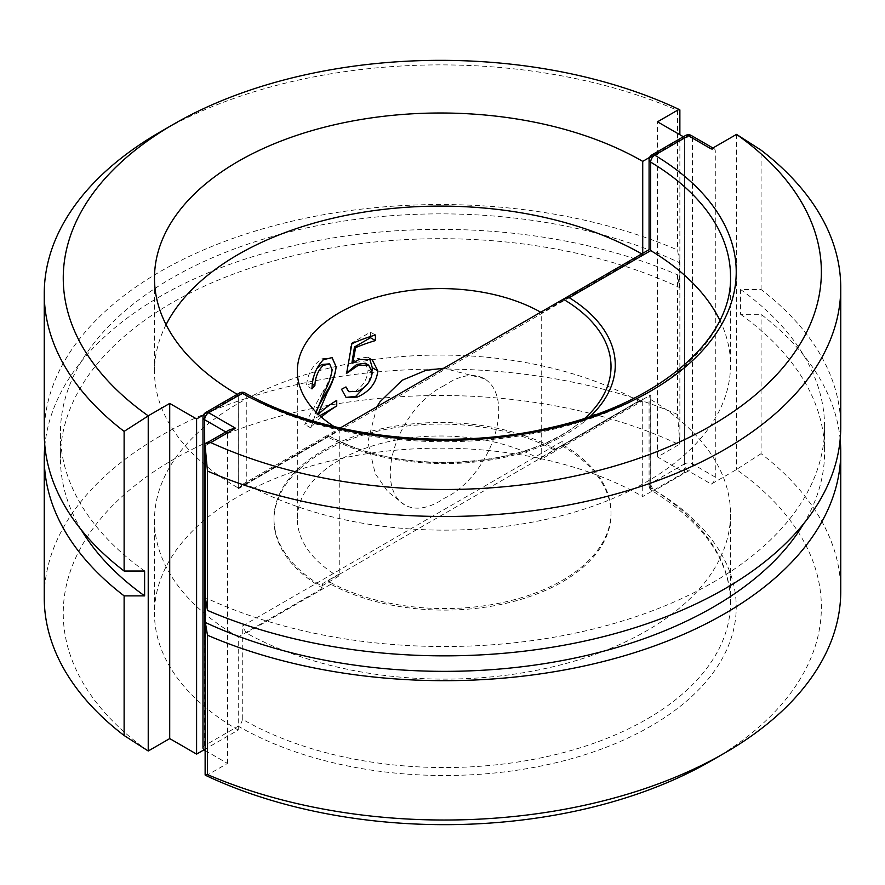 <?xml version="1.0" encoding="UTF-8"?>
<svg xmlns="http://www.w3.org/2000/svg" width="885" height="885" viewBox="0 0 885 885"><rect width="100%" height="100%" fill="white"/><g stroke="black" fill="none" stroke-linecap="round" stroke-linejoin="round"><path stroke-width="0.66" stroke-dasharray="4.42 3.32" d="M840.164 439.502A396.237 228.761 0 0 0 761.078 314.33L740.601 314.33L740.601 289.506L761.078 289.506A396.237 228.761 180 0 1 840.75 427.09M840.75 591.269A396.237 228.761 0 0 0 761.078 453.673L761.078 314.33M719.87 320.37A286.01 165.13 180 0 1 730.523 365.018A286.01 165.13 180 0 1 556.599 516.94A286.01 165.13 180 0 1 246.351 484.084L327.87 437.024L327.804 435.132L340.161 428.008M444.513 385.517A69.362 40.046 120 0 0 395.075 445.963A69.362 40.046 120 0 0 404.644 504.904A69.362 40.046 120 0 0 444.513 498.144A69.362 40.046 120 0 0 493.963 437.699A69.362 40.046 120 0 0 484.383 378.758A69.362 40.046 120 0 0 444.513 385.517M562.252 446.007L650.752 394.92A5.697 3.297 0 0 0 649.081 397.243A5.697 3.297 0 0 0 650.674 399.522A286.01 165.13 180 0 1 730.523 513.986A286.01 165.13 180 0 1 556.599 665.907A286.01 165.13 180 0 1 246.351 633.052L242.28 626.093L562.252 441.349L563.28 445.055L327.804 581.003L330.879 584.244A166.513 96.133 180 0 0 510.866 602.154A166.513 96.133 180 0 0 611.026 513.986A166.513 96.133 180 0 0 562.252 446.007L562.252 441.349M650.674 399.522L650.674 487.967A286.01 165.13 180 0 1 730.523 602.431A286.01 165.13 180 0 1 553.966 754.982A286.01 165.13 180 0 1 242.28 719.195L242.28 626.093M242.28 719.195A5.697 3.297 -60 0 1 238.242 726.176A291.707 168.416 0 0 0 648.76 727.337A291.707 168.416 0 0 0 654.778 490.345L688.408 470.931L711.252 484.117L736.508 469.537A376.855 217.577 180 0 1 710.998 760.934M202.975 747.902A5.697 3.297 180 0 1 204.645 745.568L238.242 726.176M204.645 745.568L204.645 415.065L238.286 395.639L238.286 488.741L242.313 484.493L246.351 484.084M761.078 289.506L761.078 150.151M650.674 250.566L238.286 488.741M563.28 445.055A166.513 96.133 180 0 1 611.026 512.437A166.513 96.133 180 0 1 508.908 601.092A166.513 96.133 180 0 1 327.804 581.003M242.313 484.493L327.804 435.132A166.513 96.133 0 0 0 573.491 427.378A166.513 96.133 0 0 0 584.974 418.196M205.132 750.502L227.489 763.412L206.271 775.669M227.489 763.412L227.489 432.909L229.857 429.612M736.574 134.409L736.508 469.537M711.252 484.117A5.697 3.297 120 0 0 715.29 477.137L715.29 151.28A5.697 3.297 120 0 0 714.106 148.669A5.697 3.297 120 0 0 711.252 148.957M761.078 453.673L736.574 469.426M740.601 314.33A380.085 219.436 180 0 1 824.599 451.914A380.085 219.436 180 0 1 803.691 523.688M740.601 289.506A380.085 219.436 180 0 1 824.599 427.09A380.085 219.436 180 0 1 608.161 625.153A380.085 219.436 180 0 1 205.342 597.64M144.609 571.035A380.085 219.436 180 0 1 60.401 433.296A380.085 219.436 180 0 1 171.723 278.133A380.085 219.436 180 0 1 679.658 262.757L679.658 287.581L677.523 274.815A396.237 228.761 0 0 0 272.569 250.92A396.237 228.761 0 0 0 44.836 445.708M81.309 529.894A380.085 219.436 180 0 1 60.401 458.131A380.085 219.436 180 0 1 171.723 302.958A380.085 219.436 180 0 1 679.658 287.581M677.523 274.815L677.523 414.468A396.237 228.761 0 0 0 262.889 393.283A396.237 228.761 0 0 0 44.25 597.773M642.72 253.309L642.72 254.471L541.708 312.792A143.16 82.648 0 0 0 540.713 312.217M204.037 749.805L238.242 730.059L238.242 636.957L322.748 588.171L322.748 583.514L321.72 586.025A166.513 96.133 180 0 1 273.974 518.643A166.513 96.133 180 0 1 376.092 429.988A166.513 96.133 180 0 1 557.196 450.078L540.68 459.603L541.708 457.091L541.708 312.792M148.226 751A377.231 217.787 180 0 1 173.748 459.293A377.231 217.787 180 0 1 678.994 444.558L657.511 456.97L684.382 472.479L642.72 496.529L642.72 398.781L641.536 401.392L638.649 401.126L554.121 449.934L557.041 450.177L641.536 401.392M684.382 472.479L684.382 137.319L649.634 157.375M44.25 433.296A396.237 228.761 180 0 1 262.889 228.795A396.237 228.761 180 0 1 677.523 249.99L679.658 262.757M160.296 131.887A396.237 228.761 180 0 1 677.523 110.337L677.523 249.99M237.246 394.312A286.01 165.13 0 0 0 238.242 394.898L203.539 414.932M683.386 136.744L684.382 137.319M321.72 586.025L338.236 576.489L339.254 573.978L339.254 429.679L238.242 487.989L238.242 394.898M322.748 588.171A166.513 96.133 180 0 1 273.974 520.192A166.513 96.133 180 0 1 374.134 432.024A166.513 96.133 180 0 1 554.121 449.934M238.242 730.059A286.01 165.13 180 0 1 154.477 613.294A286.01 165.13 180 0 1 331.034 460.742A286.01 165.13 180 0 1 642.72 496.529M678.994 444.558L679.868 443.042L679.868 134.719M657.511 456.97L657.511 121.798M238.242 636.957A286.01 165.13 180 0 1 154.477 520.192A286.01 165.13 180 0 1 328.401 368.271A286.01 165.13 180 0 1 638.649 401.126M540.68 459.603A143.16 82.648 0 0 0 385.03 442.445A143.16 82.648 0 0 0 297.327 518.643A143.16 82.648 0 0 0 338.236 576.489M334.264 426.647A143.16 82.648 0 0 0 339.254 429.679M642.72 254.471A286.01 165.13 0 0 0 641.725 253.895M166.07 324.684A286.01 165.13 0 0 0 154.477 371.235A286.01 165.13 0 0 0 238.242 487.989M677.523 414.468L679.868 443.042M679.868 109.895L677.523 110.337M321.377 417.089A143.16 82.648 0 0 0 310.812 427.909L316.188 412.233M318.069 414.091L317.815 414.755A143.16 82.648 180 0 1 318.301 414.302M312.294 384.201L310.779 383.338L306.564 385.772C307.338 374.3 312.46 365.306 321.897 358.812L332.008 357.584M316.73 368.602L310.779 383.338M332.152 369.786L329.408 363.857M324.308 392.166L322.992 391.402C327.793 384.19 330.758 376.922 331.886 369.631M310.812 427.909L304.75 424.413L322.992 391.402M319.828 415.707L304.75 424.413M336.742 400.407L314.828 413.029L317.815 414.755M318.202 406.912L314.828 413.029M323.401 359.675L321.897 358.812M311.985 388.902L306.564 385.772M351.887 343.701L351.179 343.303L370.472 332.163L370.472 336.532M375.417 335.006L370.472 332.163M346.61 373.381L351.179 343.303M372.253 372.331L368.06 369.908L365.284 363.193M357.54 391.391L356.124 390.573C363.447 385.594 367.419 378.703 368.06 369.908M348.635 391.568L356.124 390.573M341.555 389.267L345.758 386.811M345.991 397.442L341.533 389.256M372.131 370.627L368.304 382.94M359.144 359.41L357.485 358.458L367.961 357.219L369.598 358.525M351.942 362.717L357.485 358.458M590.162 416.492A170.761 98.589 180 0 1 327.87 437.024M650.752 250.61L650.752 157.508L684.382 138.093L684.382 463.939L650.752 483.365L650.752 394.92M246.262 484.051L246.262 395.595A286.01 165.13 0 0 0 556.543 428.506A286.01 165.13 0 0 0 730.523 276.574L730.523 365.018M246.351 633.052L330.879 584.244M205.132 445.819L227.489 432.909L225.819 431.946M715.29 477.137L692.446 463.939L692.446 138.093L715.29 151.28M650.674 487.967A5.697 3.297 180 0 1 649.081 485.688A5.697 3.297 180 0 1 650.752 483.365A5.697 3.297 60 0 0 654.778 490.345A5.697 3.352 -59 0 1 651.847 490.578A5.697 3.352 -59 0 1 650.674 487.967M688.408 470.931A5.697 3.297 60 0 1 684.382 463.939A5.697 3.297 0 0 1 692.446 463.939A5.697 3.297 -60 0 1 688.408 470.931M205.829 412.454A5.697 3.297 60 0 0 204.645 415.065A5.697 3.297 0 0 0 202.975 417.388M691.262 135.482A5.697 3.297 -60 0 1 692.446 138.093A5.697 3.297 0 0 0 684.382 138.093A5.697 3.297 -120 0 1 685.565 135.482M245.079 392.984A5.697 3.23 119 0 1 246.262 395.595A5.697 3.297 0 0 0 238.286 395.639A5.697 3.297 60 0 1 239.459 393.028M651.924 154.897A5.697 3.297 -120 0 0 650.752 157.508A5.697 3.297 180 0 0 649.081 159.842M541.708 457.091L642.72 398.781M339.254 573.978L322.748 583.514M730.523 513.986L730.523 602.431C729.871 560.128 703.641 522.836 651.847 490.578A5.697 5.697 0 0 1 649.081 485.688L649.081 397.243M611.026 512.437L611.026 513.986M327.804 435.132C392.84 474.437 516.696 470.377 573.491 427.378M712.923 147.994L714.106 148.669M824.599 427.09L824.599 451.914M484.383 378.758L443.695 368.237M376.933 406.779L367.817 441.814L375.196 473.563L387.641 491.474L404.644 504.904M60.401 433.296L60.401 458.131M273.974 518.643L273.974 520.192M154.477 520.192L154.477 613.294M154.477 371.235L154.477 278.133M297.327 518.643L297.327 371.235M372.12 359.62L367.961 357.219"/><path stroke-width="1.33" d="M712.923 147.994L691.262 135.482A5.697 3.297 -60 0 0 688.408 135.759A5.697 3.297 -120 0 0 685.565 135.482L651.924 154.897A5.697 3.297 -120 0 1 654.778 155.185A291.707 168.416 180 0 1 650.785 391.015A291.707 168.416 180 0 1 242.313 393.316A5.697 3.23 119 0 1 245.079 392.984C322.948 437.278 447.379 451.682 549.253 427.92C657.898 404.478 732.459 340.061 730.523 276.574A286.01 165.13 0 0 0 650.674 162.121A5.697 3.352 -59 0 1 654.778 155.185L688.408 135.759L711.252 148.957L736.508 134.376L761.078 150.151A396.237 228.761 180 0 1 840.75 287.747L840.75 427.09A396.237 228.761 180 0 1 622.111 631.591A396.237 228.761 180 0 1 207.477 610.407L205.342 597.64L205.342 622.465L207.477 635.231A396.237 228.761 0 0 0 622.111 656.416A396.237 228.761 0 0 0 840.75 451.914A396.237 228.761 0 0 0 840.164 439.502M207.477 635.231L207.477 774.574A396.237 228.761 0 0 0 724.704 753.024A396.237 228.761 0 0 0 840.75 591.269L840.75 451.914M340.161 428.008L563.28 299.196L569.221 297.681L650.752 250.61A286.01 165.13 180 0 1 719.87 320.37M840.75 287.747A396.237 228.761 180 0 1 622.111 492.237A396.237 228.761 180 0 1 207.477 471.052L207.477 610.407M650.674 250.566L650.674 162.121A5.697 3.297 180 0 1 649.081 159.842L649.081 249.647L563.28 299.196A166.513 96.133 0 0 1 584.974 418.196M724.704 753.024L710.998 760.934A376.855 217.577 180 0 1 206.271 775.669L205.132 775.017L205.132 445.819L207.477 471.052M225.819 431.946L204.645 419.722L205.132 750.502M204.645 750.226A5.697 3.297 180 0 1 202.975 747.902L202.975 417.388A5.697 3.297 0 0 0 204.645 419.722A5.697 3.297 -60 0 1 208.683 412.731L235.554 428.251L210.741 442.577A376.855 217.577 0 0 0 713.011 424.601A376.855 217.577 0 0 0 736.508 134.376M207.477 774.574L205.132 775.017M210.741 442.577L205.254 443.938M206.393 443.164L229.857 429.612L235.554 428.251M803.691 523.688A380.085 219.436 180 0 1 205.342 622.465M44.836 445.708A396.237 228.761 0 0 0 44.25 458.131A396.237 228.761 0 0 0 124.121 595.87L144.609 595.87A380.085 219.436 180 0 1 81.309 529.894M144.609 595.87L144.609 571.035L124.121 571.035A396.237 228.761 180 0 1 44.25 433.296L44.25 293.643A396.237 228.761 180 0 1 160.296 131.887L173.737 124.132A377.231 217.787 0 0 0 148.226 415.828L148.226 751L169.71 738.588L169.71 403.427L148.226 415.828M44.25 458.131L44.25 597.773A396.237 228.761 0 0 0 124.121 735.512L124.121 595.87M649.634 157.375L642.72 161.369L642.72 253.309M124.121 571.035L124.121 431.382A396.237 228.761 180 0 1 44.25 293.643M679.868 134.719L679.868 109.895L678.994 109.397L657.511 121.798L683.386 136.744M678.994 109.397A377.231 217.787 0 0 0 173.737 124.132M203.539 414.932L196.592 418.948L169.71 403.427M642.72 161.369A286.01 165.13 0 0 0 331.034 125.57A286.01 165.13 0 0 0 154.477 278.133A286.01 165.13 0 0 0 237.246 394.312M204.037 749.805L196.592 754.108L196.592 418.948M196.592 754.108L169.71 738.588M540.713 312.217A143.16 82.648 0 0 0 385.052 295.026A143.16 82.648 0 0 0 297.327 371.235A143.16 82.648 0 0 0 334.264 426.647M641.725 253.895A286.01 165.13 0 0 0 166.07 324.684M124.121 735.512L148.16 750.956M148.16 415.95L124.121 431.382M358.237 365.35L346.61 373.381L351.887 343.701A143.16 82.648 180 0 1 375.417 335.006L375.417 340.581A143.16 82.648 0 0 0 355.626 347.628L352.739 363.171L359.144 359.41L372.12 359.62L377.829 370.881C376.435 382.94 369.576 391.668 357.263 397.077L346.157 397.542L341.555 389.267A143.16 82.648 180 0 1 345.969 386.933L348.845 391.701L357.54 391.391C366.29 387.365 371.191 381.004 372.253 372.331L368.68 365.162L358.237 365.35L356.721 364.465L346.356 373.238M316.188 412.233L324.308 392.166C328.423 384.577 331.045 377.11 332.152 369.786L329.651 363.989L323.224 365.394C318.014 370.516 315.237 377.287 314.872 385.694A143.16 82.648 0 0 0 311.985 388.902C312.25 377.01 316.056 367.275 323.401 359.675L332.118 357.64L336.156 366.777C335.161 375.041 332.24 383.515 327.384 392.188L317.815 414.755M318.301 414.302A143.16 82.648 180 0 1 336.742 400.407L336.742 405.983A143.16 82.648 0 0 0 321.377 417.089M314.872 385.694L312.294 384.201M323.224 365.394L321.686 364.509L316.73 368.602M329.408 363.857L321.686 364.509M336.742 405.983L319.828 415.707M336.709 400.429L336.709 405.961M332.008 357.584L336.112 366.755C335.172 375.052 331.997 383.382 326.587 391.734L318.202 406.912M368.68 365.162L365.284 363.193L356.721 364.465M345.803 387.022L348.635 391.568M357.263 397.077L355.881 396.281L345.991 397.442M377.829 370.881L372.286 367.684L372.131 370.627M368.304 382.94L355.881 396.281M369.598 358.525L372.286 367.684M352.739 363.171L351.942 362.717L354.476 346.964L355.626 347.628M375.417 340.581L370.472 337.727L354.476 346.964M370.472 336.532L370.472 337.727M569.221 297.681A170.761 98.589 180 0 1 590.162 416.492M245.079 392.984A5.697 5.697 0 0 0 239.459 393.028A5.697 3.297 60 0 1 242.313 393.316L208.683 412.731A5.697 3.297 60 0 0 205.829 412.454A5.697 5.697 0 0 0 202.975 417.388M327.384 392.188L326.587 391.734M239.459 393.028L205.829 412.454M691.262 135.482A5.697 5.697 0 0 0 685.565 135.482M651.924 154.897A5.697 5.697 0 0 0 649.081 159.842M443.695 368.237L425.762 370.406L402.188 380.24L379.975 401.801L376.933 406.779"/></g></svg>
